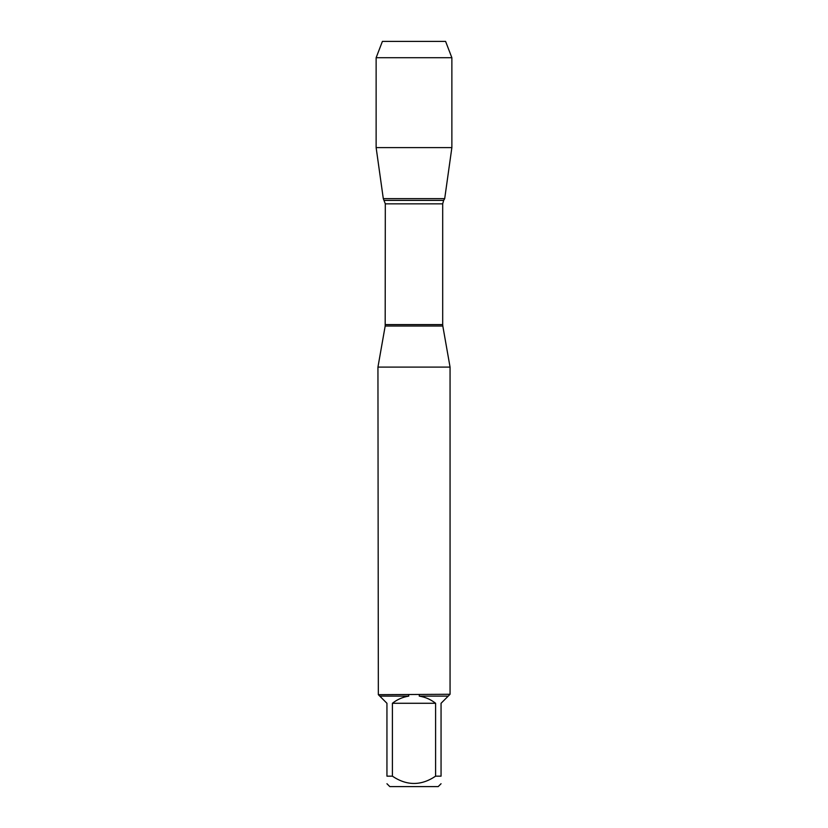 <?xml version="1.0" encoding="UTF-8"?>
<svg xmlns="http://www.w3.org/2000/svg" width="828" height="828" viewBox="0 0 828 828"><rect width="100%" height="100%" fill="white"/><g stroke="black" fill="none" stroke-linecap="round" stroke-linejoin="round"><path stroke-width="1.24" d="M450.059 367.104L377.941 367.104L378.344 694.682L450.059 694.278L450.059 367.104L442.814 326.025L385.186 326.025L377.941 367.104M435.6 776.167L435.6 703.282C430.767 699.474 425.323 697.083 419.247 696.12L448.217 696.12L441.055 703.282L441.055 776.167C441.055 785.886 441.055 785.886 441.055 776.167L435.6 776.167C421.193 785.886 406.786 785.886 392.4 776.167L386.945 776.167C386.945 785.886 386.945 785.886 386.945 776.167L386.945 703.282L379.783 696.12L408.753 696.12C402.677 697.083 397.233 699.474 392.4 703.282L392.4 776.167M441.055 783.733L438.188 786.6L389.812 786.6L386.945 783.733M449.656 694.682L448.217 696.12M419.247 696.12L419.351 694.682M379.783 696.12L378.344 694.682M408.649 694.682L408.753 696.12M385.186 326.025L385.31 203.843L383.302 198.637L444.698 198.637L383.302 198.637L376.129 147.601L383.302 198.637L414 198.637M392.4 703.282L435.6 703.282M451.871 57.722L376.129 57.722L382.401 41.4L445.599 41.4L451.871 57.722L451.871 147.601L376.129 147.601L376.129 57.722L382.401 41.4L405.058 41.4M385.31 324.607L442.69 324.607L442.69 203.843L385.31 203.843M384.347 200.386L443.653 200.386L444.698 198.637L451.871 147.601M442.69 203.843L443.653 200.386M442.814 326.025L442.69 324.607M376.129 57.722L376.129 147.601"/></g></svg>
